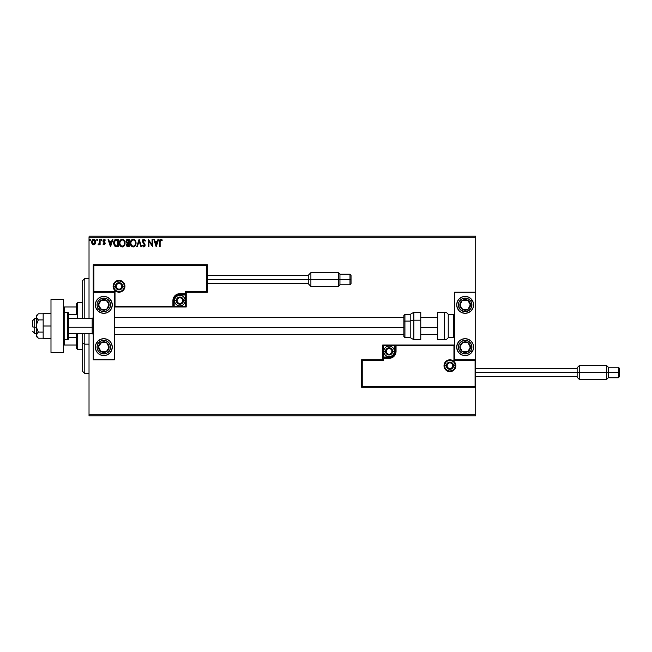 <?xml version="1.0" encoding="UTF-8"?>
<svg xmlns="http://www.w3.org/2000/svg" width="652" height="652" viewBox="0 0 652 652"><rect width="100%" height="100%" fill="white"/><g stroke="black" fill="none" stroke-linecap="round" stroke-linejoin="round"><path stroke-width="0.98" d="M89.022 237.255L475.707 237.255L475.707 292.194L454.583 292.194L454.583 359.806L475.707 359.806L475.707 237.255L89.022 237.255L89.022 318.608L89.022 237.255M475.707 387.28L475.707 414.745L89.022 414.745L89.022 333.392L89.022 415.805L475.707 415.805L89.022 415.805L89.022 414.745L475.707 414.745L475.707 415.805L475.707 292.194L454.583 292.194L454.583 359.806L475.707 359.806L475.08 360.442L453.947 360.442L453.947 345.65L396.049 345.65L395.519 354.028L394.004 356.285L391.746 357.801L383.368 358.331L383.368 360.442L362.243 360.442L362.243 386.644L475.08 386.644L475.08 360.442L475.08 386.644L362.243 386.644L362.243 360.442L361.607 359.806L361.607 387.28L475.707 387.28L475.08 386.644L475.707 387.28L475.707 359.806L475.08 360.442L453.947 360.442L454.191 345.405L395.414 345.65L395.414 351.355A6.341 6.341 0 0 1 389.073 357.695L383.368 357.695L382.732 358.331L382.732 359.806L361.607 359.806L361.607 387.28L362.243 386.644L361.607 387.28L475.707 387.28M95.2 243.97L95.746 242.308L95.445 240.58L94.141 239.333L92.747 239.528L91.647 241.33L91.997 243.758L93.66 244.867L95.2 243.97L95.754 242.055L93.66 239.268L91.582 242.055L92.136 243.97L93.66 244.867L95.2 243.97M99.544 239.365L100.115 239.365L99.544 239.365L99.414 243.22L98.118 244.679L98.892 244.777L99.544 243.97L99.544 244.769L100.115 244.769L100.115 239.365L100.115 244.769L100.115 239.365L99.544 239.365L99.454 243.033L98.118 244.679L99.544 243.97L99.544 244.769L100.115 244.769L99.544 244.769M104.067 239.952L103.529 240.8L104.222 239.936L105.005 240.498L104.222 239.936L105.005 240.498L105.331 240.001L104.157 239.268L105.331 240.001L105.005 240.498L104.222 239.936L103.529 240.8L105.135 243.449L104.051 244.867L105.078 243.938L104.956 242.609L103.538 240.645L104.067 239.952L105.005 240.498L105.331 240.001L104.018 239.276L102.967 241.044L104.564 243.595L104.141 244.182L103.293 243.628L102.959 244.092L104.051 244.867L102.959 244.092L104.051 244.867L102.959 244.092L103.293 243.628L103.065 244.231M115.494 239.496L116.504 239.365L114.915 239.781L113.896 241.362L114.027 244.981L115.339 246.497L118.224 246.758L118.224 239.365L116.504 239.365C114.532 239.634 113.587 240.832 113.668 242.968L115.339 246.497L118.224 246.758L118.224 239.365L118.224 246.758L117.099 246.758M127.743 239.365L129.218 239.365L126.749 239.691L125.999 241.615L127.164 243.351L126.48 244.704L126.887 246.269L129.218 246.758L129.218 239.365L129.218 246.758L129.218 239.365L127.743 239.365L125.999 241.46L127.164 243.351L126.472 244.924L128.175 246.758L129.218 246.758L128.02 246.758M137.327 246.758L136.708 246.758L139.08 239.365L136.708 246.758L137.327 246.758L139.129 241.15L140.93 246.758L141.549 246.758L139.178 239.365L141.549 246.758L139.178 239.365L136.708 246.758L137.327 246.758L139.129 241.15L140.93 246.758L141.549 246.758L140.93 246.758M152.071 239.365L152.071 244.867L148.371 239.365L148.371 246.758L148.941 246.758L148.941 241.248L152.641 246.758L152.641 239.365L152.071 239.365L152.641 239.365L152.071 239.365L152.071 244.867L148.371 239.365L148.371 246.758L148.941 246.758L148.941 241.248L152.641 246.758L152.641 239.365L152.519 246.758M160.131 241.843L160.425 240.18L162.022 240.596L162.315 240.026L160.914 239.178L159.707 240.123L159.561 246.758L160.131 246.758L160.131 241.843L160.922 239.936L162.022 240.596L162.315 240.026L160.914 239.178L159.561 241.762L159.561 246.758L160.131 246.758L160.131 241.843M157.996 239.365L158.615 239.365L156.244 246.758L158.615 239.365L157.996 239.365L157.238 241.737L155.16 241.737L154.402 239.365L153.782 239.365L156.146 246.758L158.615 239.365L157.996 239.365L157.238 241.737L155.16 241.737L154.402 239.365L153.782 239.365L156.146 246.758L153.782 239.365L154.402 239.365M143.864 239.178L142.706 239.855L142.307 241.175L144.565 244.997L144.002 246.171L142.845 245.242L142.405 245.698L143.831 246.953L144.834 246.374L145.135 244.932L143.065 241.908L142.959 240.678L143.913 239.936L145.07 241.167L145.526 240.792L143.864 239.178L142.307 241.175L144.581 245.258L143.839 246.187L142.845 245.242L142.405 245.698L143.831 246.953L145.151 245.225L142.878 241.183L143.913 239.936L145.07 241.167L145.526 240.792L143.864 239.178M136.048 243.033L134.956 239.977L132.535 239.268L130.514 241.745L130.514 244.394L131.965 246.586L133.896 246.847L135.388 245.576L136.048 243.033C136.072 240.922 135.127 239.643 133.195 239.178C131.272 239.659 130.327 240.955 130.359 243.066C130.319 245.201 131.28 246.497 133.236 246.953C135.151 246.448 136.089 245.136 136.048 243.033M125.054 243.033L123.953 239.977L121.867 239.194L120.033 240.523L119.397 243.734L120.457 246.154L122.405 246.945L124.206 245.853L125.054 243.033C125.078 240.922 124.124 239.643 122.193 239.178C120.27 239.659 119.324 240.955 119.357 243.066C119.324 245.201 120.286 246.497 122.242 246.953C124.157 246.448 125.094 245.136 125.054 243.033L125.037 242.699M112.291 239.365L112.91 239.365L110.547 246.758L112.91 239.365L112.291 239.365L111.533 241.737L109.454 241.737L108.697 239.365L108.077 239.365L110.449 246.758L112.91 239.365L112.291 239.365L111.533 241.737L109.454 241.737L108.697 239.365L108.077 239.365L110.449 246.758L108.077 239.365L108.697 239.365M101.647 240.441L101.647 239.325L100.97 239.993L101.793 240.295L101.916 239.887L101.443 240.498L101.916 239.887L101.443 240.498L100.962 239.887L101.443 240.498L100.962 239.887L101.443 239.268L100.962 239.887L101.443 239.268L101.916 239.887L101.443 240.498L100.962 239.887L101.443 239.268L101.916 239.887L101.443 240.498L100.962 239.887L101.443 239.268L101.916 239.887L101.443 240.498L100.962 239.887L101.386 239.276M97.555 239.887L97.075 239.268L96.635 240.099L97.433 240.295L97.555 239.887L97.075 240.498L97.555 239.887L97.075 240.498L96.602 239.887L97.075 240.498L96.602 239.887L97.075 239.268L96.602 239.887L97.075 239.268L97.555 239.887L97.075 240.498L96.602 239.887L97.075 239.268L97.555 239.887L97.075 240.498L96.602 239.887L97.075 239.268L97.555 239.887L97.075 240.498L96.602 239.887L97.075 239.268L96.602 239.887L97.075 239.268L97.555 239.887L97.075 240.498L96.602 239.887M90.441 239.887L89.968 239.268L89.495 239.887L90.326 240.295L90.441 239.887L89.968 240.498L90.441 239.887L89.968 240.498L89.495 239.887L89.968 240.498L89.495 239.887L89.968 239.268L89.495 239.887L89.968 239.268L90.441 239.887L89.968 240.498L89.495 239.887L89.968 239.268L90.441 239.887M475.707 236.195L89.022 236.195L475.707 236.195L475.707 237.255L475.707 236.195M160.131 246.758L159.561 246.758M159.805 239.895L160.147 239.447M160.914 239.178L162.315 240.026L162.022 240.596L160.783 239.952M162.022 240.596L161.297 240.042M160.156 240.987L160.131 241.55M156.195 244.973L155.404 242.495L156.993 242.495L156.195 244.973L155.404 242.495L156.993 242.495L156.195 244.973M148.941 246.758L148.371 246.758L148.501 239.365M145.526 240.792L144.883 240.759M142.894 240.93L144.988 244.361M142.878 241.183L143.065 241.908L142.878 241.183M144.923 244.231L145.143 245.079M145.07 245.828L144.834 246.374M142.405 245.698L142.984 245.494M143.024 245.559L144.002 246.171M142.845 245.242L143.839 246.187L144.581 245.258L144.141 244.182M143.489 246.097L144.581 245.258L143.644 243.669M144.54 245.576L144.573 245.128M143.293 243.31L142.861 242.78M142.552 240.099L143.016 239.496M143.204 239.357L143.693 239.186M135.958 244.027L133.236 246.953M131.451 246.146L130.734 245.03M131.036 245.608L130.514 244.402M130.416 243.889L130.367 243.4M130.791 240.979L131.036 240.531M130.644 241.322L131.435 239.993M134.451 239.545L134.956 239.977M135.966 242.079L136.04 242.699M135.274 244.37L135.404 243.889M133.521 246.163L133.212 246.187C131.663 245.804 130.897 244.761 130.93 243.066L130.954 243.603L130.93 243.066C130.889 241.362 131.655 240.319 133.212 239.936C134.752 240.319 135.51 241.346 135.477 243.033L135.453 242.503L135.477 243.033C135.51 244.728 134.76 245.78 133.212 246.187L133.35 246.187M131.296 244.802L131.565 245.25M131.052 244.109L130.954 243.603M131.321 244.842L131.052 244.125M132.951 246.171L132.34 245.951M131.052 241.99L132.014 240.376M131.614 240.792L131.264 241.387M130.954 242.528L131.052 241.998M135.151 241.403L135.306 241.819M134.622 240.596L134.94 241.012M127.816 246.741L127.327 246.611M127.148 246.513L126.472 244.924M126.317 240.197L126.708 239.724M126.48 245.103L126.57 245.633M127.792 242.846L126.594 241.786M127.287 245.714L127.148 244.321L127.922 243.661M127.091 244.484L128.656 243.628L128.656 246L127.042 244.916L127.27 245.69M127.531 243.807L127.148 244.321M128.656 242.87L128.656 240.123L128.656 242.87M127.262 242.707L126.798 242.291M126.618 241.884L127.662 240.14M127.58 240.148L128.004 240.123M126.594 241.142L127.14 240.286M128.362 243.628L128.656 246L128.061 246M124.719 244.891L124.385 245.584M121.15 246.692L119.52 244.394M120.041 245.617L119.658 244.85M119.65 244.826L119.52 244.402M120.433 240.001L119.544 241.631M119.789 240.979L120.033 240.531M123.521 239.594L123.953 239.977M124.157 241.403L123.611 240.58M124.279 244.37L124.483 243.033C124.516 244.728 123.758 245.78 122.217 246.187L122.217 246.187C120.661 245.804 119.903 244.761 119.927 243.066C119.895 241.362 120.653 240.319 122.217 239.936C123.75 240.319 124.508 241.346 124.483 243.033L124.402 243.889M123.774 245.339L122.348 246.187M120.302 244.802L120.563 245.25M119.927 243.066L119.96 242.528L119.927 243.066M120.049 244.109L119.96 243.603M120.318 244.842L120.058 244.125M121.948 246.171L121.337 245.951M120.058 241.99L121.019 240.376M120.62 240.792L120.27 241.387M124.483 243.033L124.45 242.503L124.483 243.033M123.937 241.012L124.312 241.819M122.886 246.048L123.652 245.486M116.211 246.717L115.795 246.643M115.445 246.537L114.907 246.22M113.709 243.709L113.668 242.968M114.646 240.017L115.086 239.667M114.728 244.973L115.836 245.861L114.255 243.383L115.184 240.507L117.653 240.123L117.653 246L115.64 245.796L114.532 244.606M116.863 245.991L116.455 245.967M110.498 244.973L109.699 242.495L111.288 242.495L110.498 244.973L109.699 242.495L111.288 242.495L110.498 244.973M103.432 243.824L104.084 244.198M103.904 244.182L104.573 243.473L104.018 244.198L104.434 242.984L102.959 240.832L103.146 241.664L102.959 240.832L104.157 239.268M104.018 244.198L104.573 243.473L103.864 242.422L104.434 242.984M104.222 239.936L103.66 241.322L104.956 242.609L103.603 241.199M103.562 240.523L103.66 241.322M105.135 243.449L104.996 242.715M100.962 239.887L101.443 239.268L100.962 239.887M101.916 239.887L101.443 239.268M99.544 243.97L98.558 244.867L98.395 244.101L98.949 244.084M98.648 244.198L99.536 242.047M99.218 243.75L99.414 243.22M99.511 242.577L99.454 243.033M91.582 242.055L91.997 243.758M92.755 239.52L93.415 239.284M93.782 239.276L94.475 239.463M95.624 243.057L95.445 243.53M95.013 239.903L94.581 239.528M93.668 239.936L95.184 242.047L93.578 244.198L92.234 241.33L92.168 242.405L93.668 239.936L94.727 240.515M94.825 240.669L95.159 241.688M93.578 244.198L95.184 242.047L94.018 244.141M93.48 244.182L92.234 242.772M89.495 239.887L89.968 240.498L89.495 239.887L89.968 240.498L89.495 239.887L89.968 239.268M135.355 241.982L135.453 242.503M135.192 244.606L134.948 245.087M119.96 242.528L120.058 241.998M124.353 241.982L124.45 242.503M124.19 244.606L123.945 245.087M117.042 240.123L117.653 240.123L117.278 246M92.234 241.33L92.502 240.669M95.102 242.764L94.825 243.432M103.807 296.415A8.452 8.452 0 0 1 112.266 304.867A8.452 8.452 0 0 1 103.807 313.319L100.579 312.675L97.833 310.849L95.999 308.103L95.355 304.867L95.999 301.632L97.833 298.893L100.579 297.059L103.807 296.415L107.042 297.059L109.789 298.893L111.622 301.632L112.266 304.867L111.622 308.103L109.789 310.849L107.042 312.675L103.807 313.319A8.452 8.452 0 0 1 95.355 304.867A8.452 8.452 0 0 1 103.807 296.415M103.807 338.681A8.452 8.452 0 0 1 112.266 347.133A8.452 8.452 0 0 1 103.807 355.584L100.579 354.941L97.833 353.107L95.999 350.368L95.355 347.133L95.999 343.897L97.833 341.151L100.579 339.325L103.807 338.681L107.042 339.325L109.789 341.151L111.622 343.897L112.266 347.133L111.622 350.368L109.789 353.107L107.042 354.941L103.807 355.584A8.452 8.452 0 0 1 95.355 347.133A8.452 8.452 0 0 1 103.807 338.681M114.377 359.806L114.377 292.194L93.244 292.194L93.244 359.806L114.377 359.806L93.244 359.806L93.244 292.194L93.88 291.558L115.013 291.558L115.013 306.35L172.91 306.35L173.44 297.972L174.948 295.715L177.214 294.199L185.584 293.669L185.584 291.558L206.717 291.558L206.717 265.356L93.88 265.356L93.88 291.558L93.88 265.356L206.717 265.356L206.717 291.558L207.352 292.194L207.352 264.72L93.244 264.72L93.244 292.194L114.377 292.194L114.377 359.806M465.145 355.584A8.452 8.452 0 0 1 456.693 347.133A8.452 8.452 0 0 1 465.145 338.681L468.38 339.325L471.119 341.151L472.953 343.897L473.596 347.133L472.953 350.368L471.119 353.107L468.38 354.941L465.145 355.584L461.909 354.941L459.171 353.107L457.337 350.368L456.693 347.133L457.337 343.897L459.171 341.151L461.909 339.325L465.145 338.681A8.452 8.452 0 0 1 473.596 347.133A8.452 8.452 0 0 1 465.145 355.584M465.145 313.319A8.452 8.452 0 0 1 456.693 304.867A8.452 8.452 0 0 1 465.145 296.415L468.38 297.059L471.119 298.893L472.953 301.632L473.596 304.867L472.953 308.103L471.119 310.849L468.38 312.675L465.145 313.319L461.909 312.675L459.171 310.849L457.337 308.103L456.693 304.867L457.337 301.632L459.171 298.893L461.909 297.059L465.145 296.415A8.452 8.452 0 0 1 473.596 304.867A8.452 8.452 0 0 1 465.145 313.319M34.711 327.255L32.6 326.897L32.6 320.719L32.6 326.897L34.711 327.255L34.711 333.392L34.711 327.255L36.406 327.255L34.711 327.255L34.711 318.608L34.711 327.255M93.244 327.434L92.185 327.255L92.185 333.392L92.185 327.255L68.525 327.255L92.185 327.255L92.185 318.608L92.185 327.255L93.244 327.434M437.679 327.434L420.768 327.434L437.679 327.434M403.865 327.434L114.377 327.434L403.865 327.434M444.648 365.723L446.343 365.723L444.648 365.723A5.281 5.281 0 0 1 449.929 360.442A5.281 5.281 0 0 1 455.218 365.723L455.846 365.723A5.917 5.917 0 0 0 449.929 359.806A5.917 5.917 0 0 0 444.012 365.723A5.917 5.917 0 0 0 449.929 371.64A5.917 5.917 0 0 0 455.846 365.723L455.218 365.723A5.281 5.281 0 0 1 449.929 371.012A5.281 5.281 0 0 1 444.648 365.723L444.012 365.723L444.126 364.574L445.748 361.542L447.671 360.263L449.929 359.806L452.195 360.263L454.118 361.542L455.398 363.466L455.846 365.723L455.398 367.989L454.118 369.912L452.195 371.192L449.929 371.64L447.671 371.192L445.748 369.912L444.126 366.88L444.012 365.723L444.648 365.723A5.281 5.281 0 0 1 449.929 360.442A5.281 5.281 0 0 1 455.218 365.723A5.281 5.281 0 0 1 449.929 371.012A5.281 5.281 0 0 1 444.648 365.723L445.047 367.744M454.583 345.014L382.732 345.014L382.732 359.806L361.607 359.806L362.243 360.442L383.368 360.442L382.732 359.806L383.368 360.442L383.368 358.331L382.732 358.331A0.636 0.636 0 0 1 383.368 357.695L383.368 357.06L390.189 356.954L392.243 356.098L394.346 353.539L394.778 351.355L394.778 345.65L383.368 345.65L383.368 357.06L389.073 357.06L389.073 357.695L383.368 357.695L383.368 357.06L382.732 357.06L382.732 358.331L383.368 358.331L383.368 357.695L383.368 358.331L389.073 358.331L389.073 357.06A5.705 5.705 0 0 0 394.778 351.355L395.414 351.355A6.341 6.341 0 0 1 389.073 357.695L389.073 358.331A6.976 6.976 0 0 0 396.049 351.355L394.778 351.355L394.778 345.65L395.414 345.65L395.414 351.355L396.049 351.355L396.049 345.014L396.049 345.65L395.414 345.65A0.636 0.636 0 0 1 396.049 345.014L382.732 345.014L382.732 357.06L383.368 357.06L383.368 345.65L382.732 345.014L383.368 345.65L394.778 345.65L394.778 345.014L394.778 345.65L395.414 345.65A0.636 0.636 0 0 1 396.049 345.014L454.583 345.014M445.536 368.657L446.196 369.464M446.995 370.116L448.902 370.906M449.929 371.012L451.95 370.605M452.863 370.116L453.67 369.464M454.322 368.657L455.112 366.758M455.218 365.723L453.523 365.723A3.594 3.594 0 0 1 449.929 369.317A3.594 3.594 0 0 1 446.343 365.723L447.394 363.188L449.929 362.137L452.472 363.188L453.523 365.723L452.472 368.266L449.929 369.317L447.394 368.266L446.343 365.723A3.594 3.594 0 0 1 449.929 362.137A3.594 3.594 0 0 1 453.523 365.723L455.218 365.723L454.811 363.702M454.322 362.789L453.67 361.99M452.863 361.33L450.964 360.548M449.929 360.442L447.908 360.841M446.995 361.33L446.196 361.99M445.536 362.789L444.754 364.696M124.304 286.277L122.617 286.277A3.594 3.594 0 0 1 119.023 289.863A3.594 3.594 0 0 1 115.428 286.277L116.488 283.734L119.023 282.683L121.565 283.734L122.617 286.277L121.565 288.812L119.023 289.863L116.488 288.812L115.428 286.277L113.741 286.277L115.428 286.277A3.594 3.594 0 0 1 119.023 282.683A3.594 3.594 0 0 1 122.617 286.277L124.304 286.277A5.281 5.281 0 0 1 119.023 291.558A5.281 5.281 0 0 1 113.741 286.277L113.106 286.277A5.917 5.917 0 0 0 119.023 292.194A5.917 5.917 0 0 0 124.939 286.277A5.917 5.917 0 0 0 119.023 280.36A5.917 5.917 0 0 0 113.106 286.277L113.741 286.277A5.281 5.281 0 0 1 119.023 280.988A5.281 5.281 0 0 1 124.304 286.277L124.939 286.277L124.825 287.426L123.212 290.458L121.288 291.737L119.023 292.194L116.757 291.737L114.842 290.458L113.562 288.534L113.106 286.277L113.562 284.011L114.842 282.088L116.757 280.808L119.023 280.36L121.288 280.808L123.212 282.088L124.825 285.12L124.939 286.277L124.304 286.277A5.281 5.281 0 0 1 119.023 291.558A5.281 5.281 0 0 1 113.741 286.277A5.281 5.281 0 0 1 119.023 280.988A5.281 5.281 0 0 1 124.304 286.277L123.904 284.256M186.219 292.194L207.352 292.194L207.352 264.72L206.717 265.356L207.352 264.72L93.244 264.72L93.88 265.356L93.244 264.72L93.244 292.194L93.88 291.558L115.013 291.558L114.768 306.595L173.538 306.35L173.538 300.645A6.341 6.341 0 0 1 179.879 294.305L185.584 294.305L186.219 293.669L186.219 292.194L207.352 292.194L206.717 291.558L185.584 291.558L186.219 292.194L185.584 291.558L185.584 293.669L186.219 293.669L186.219 292.194M114.377 306.986L186.219 306.986L186.219 293.669A0.636 0.636 0 0 1 185.584 294.305L185.584 294.94L178.77 295.046L176.708 295.902L175.135 297.475L174.174 300.645L174.174 306.35L185.584 306.35L185.584 294.94L179.879 294.94L179.879 294.305L185.584 294.305L185.584 294.94L186.219 294.94L186.219 293.669L185.584 293.669L185.584 294.305L185.584 293.669L179.879 293.669L179.879 294.94A5.705 5.705 0 0 0 174.174 300.645L173.538 300.645A6.341 6.341 0 0 1 179.879 294.305L179.879 293.669A6.976 6.976 0 0 0 172.91 300.645L174.174 300.645L174.174 306.35L173.538 306.35L173.538 300.645L172.91 300.645L172.91 306.986L172.91 306.35L173.538 306.35A0.636 0.636 0 0 1 172.91 306.986L186.219 306.986L186.219 294.94L185.584 294.94L185.584 306.35L186.219 306.986L185.584 306.35L174.174 306.35L174.174 306.986L174.174 306.35L173.538 306.35A0.636 0.636 0 0 1 172.91 306.986L114.377 306.986M123.415 283.343L122.763 282.536M121.957 281.884L120.058 281.093M119.023 280.988L117.001 281.395M116.089 281.884L115.29 282.536M114.63 283.343L113.847 285.242M113.741 286.277L114.141 288.298M114.63 289.211L115.29 290.01M116.089 290.67L117.996 291.452M119.023 291.558L121.044 291.159M121.957 290.67L122.763 290.01M123.415 289.211L124.206 287.304M182.625 299.855L182.625 299.056A3.17 3.17 0 0 1 183.049 300.645L182.12 298.404L179.879 297.475L177.637 298.404L176.708 300.645L177.637 302.887L179.879 303.816L182.12 302.887L183.049 300.645A3.17 3.17 0 0 1 177.132 302.226A3.17 3.17 0 0 1 179.879 297.475L177.132 299.056L177.132 302.226L179.879 303.816L182.625 302.226L182.625 300.645L182.625 302.226L179.879 303.816L177.132 302.226L177.132 299.056L179.879 297.475A3.17 3.17 0 0 1 182.625 299.056L179.879 297.475L182.625 299.056L182.625 299.855M176.293 300.645A3.594 3.594 0 0 1 179.879 297.051A3.594 3.594 0 0 1 183.473 300.645L185.16 300.645A5.281 5.281 0 0 0 179.879 295.364A5.281 5.281 0 0 0 174.597 300.645L176.293 300.645L177.344 298.103L179.879 297.051L182.421 298.103L183.473 300.645L182.421 303.18L179.879 304.231L177.344 303.18L176.293 300.645L174.597 300.645A5.281 5.281 0 0 1 179.879 295.364A5.281 5.281 0 0 1 185.16 300.645A5.281 5.281 0 0 1 179.879 305.927A5.281 5.281 0 0 1 174.597 300.645A5.281 5.281 0 0 0 179.879 305.927A5.281 5.281 0 0 0 185.16 300.645L183.473 300.645A3.594 3.594 0 0 1 179.879 304.231A3.594 3.594 0 0 1 176.293 300.645M391.819 350.564L391.819 349.774A3.17 3.17 0 0 1 392.243 351.355L391.314 349.113L389.073 348.184L386.832 349.113L385.902 351.355L386.832 353.596L389.073 354.525L391.314 353.596L392.243 351.355A3.17 3.17 0 0 1 386.326 352.944A3.17 3.17 0 0 1 389.073 348.184L386.326 349.774L386.326 352.944L389.073 354.525L391.819 352.944L391.819 351.355L391.819 352.944L389.073 354.525L386.326 352.944L386.326 349.774L389.073 348.184A3.17 3.17 0 0 1 391.819 349.774L389.073 348.184L391.819 349.774L391.819 350.564M385.487 351.355A3.594 3.594 0 0 1 389.073 347.769A3.594 3.594 0 0 1 392.667 351.355L394.354 351.355A5.281 5.281 0 0 0 389.073 346.073A5.281 5.281 0 0 0 383.792 351.355L385.487 351.355L386.538 348.82L389.073 347.769L391.616 348.82L392.667 351.355L391.616 353.897L389.073 354.949L386.538 353.897L385.487 351.355L383.792 351.355A5.281 5.281 0 0 1 389.073 346.073A5.281 5.281 0 0 1 394.354 351.355A5.281 5.281 0 0 1 389.073 356.636A5.281 5.281 0 0 1 383.792 351.355A5.281 5.281 0 0 0 389.073 356.636A5.281 5.281 0 0 0 394.354 351.355L392.667 351.355A3.594 3.594 0 0 1 389.073 354.949A3.594 3.594 0 0 1 385.487 351.355M452.675 364.933L452.675 364.142A3.17 3.17 0 0 1 453.099 365.723L452.17 363.482L449.929 362.553L447.688 363.482L446.759 365.723L447.688 367.964L449.929 368.893L452.17 367.964L453.099 365.723A3.17 3.17 0 0 1 447.19 367.312A3.17 3.17 0 0 1 449.929 362.553L447.19 364.142L447.19 367.312L449.929 368.893L452.675 367.312L452.675 365.723L452.675 367.312L449.929 368.893L447.19 367.312L447.19 364.142L449.929 362.553A3.17 3.17 0 0 1 452.675 364.142L449.929 362.553L452.675 364.142L452.675 364.933M121.769 285.478L121.769 284.688A3.17 3.17 0 0 1 122.193 286.277L121.264 284.036L119.023 283.107L116.781 284.036L115.852 286.277L116.781 288.518L119.023 289.447L121.264 288.518L122.193 286.277A3.17 3.17 0 0 1 116.276 287.858A3.17 3.17 0 0 1 119.023 283.107L116.276 284.688L116.276 287.858L119.023 289.447L121.769 287.858L121.769 286.277L121.769 287.858L119.023 289.447L116.276 287.858L116.276 284.688L119.023 283.107A3.17 3.17 0 0 1 121.769 284.688L119.023 283.107L121.769 284.688L121.769 285.478M99.617 345.177L98.534 346.84A5.281 5.281 0 0 1 99.389 344.24L99.984 344.631L99.259 345.731L99.984 344.631L99.389 344.24L98.794 345.487L98.639 348.217L100.921 351.55L104.899 352.3L108.232 350.018L108.982 346.049L106.7 342.707L102.723 341.958L99.389 344.24A5.281 5.281 0 0 1 109.088 347.418A5.281 5.281 0 0 1 100.921 351.55L106.195 351.844L109.088 347.418L106.7 342.707L101.427 342.414L99.984 344.631L101.427 342.414L104.719 342.602M109.471 350.833A6.764 6.764 0 0 1 100.115 352.789A6.764 6.764 0 0 1 98.15 343.433L96.732 342.504L98.15 343.433L99.992 341.55L102.421 340.515L105.062 340.483L107.507 341.469L109.397 343.319L110.424 345.739L110.457 348.38L109.471 350.833L107.629 352.716L105.2 353.751L102.56 353.775L100.115 352.789L98.224 350.947L97.189 348.518L97.164 345.878L98.15 343.433A6.764 6.764 0 0 1 107.507 341.469A6.764 6.764 0 0 1 109.471 350.833L110.889 351.754L109.471 350.833M104.214 351.738L100.921 351.55A5.281 5.281 0 0 1 98.534 346.84L100.921 351.55L98.534 346.84L99.259 345.731M105.38 342.634L106.7 342.707L109.088 347.418L106.195 351.844L104.874 351.77M108.493 346.245L108.191 345.658M100.025 349.782L100.326 350.377M460.956 345.177L459.872 346.84A5.281 5.281 0 0 1 460.719 344.24L461.314 344.631L460.589 345.731L461.314 344.631L460.719 344.24L460.125 345.487L459.978 348.217L462.26 351.55L466.229 352.3L469.57 350.018L470.312 346.049L468.038 342.707L464.061 341.958L460.719 344.24A5.281 5.281 0 0 1 470.418 347.418A5.281 5.281 0 0 1 462.26 351.55L467.533 351.844L470.418 347.418L468.038 342.707L462.757 342.414L461.314 344.631L462.757 342.414L466.058 342.602M470.809 350.833A6.764 6.764 0 0 1 461.445 352.789A6.764 6.764 0 0 1 459.489 343.433L458.071 342.504L459.489 343.433L461.331 341.55L463.759 340.515L466.4 340.483L468.845 341.469L470.728 343.319L471.763 345.739L471.787 348.38L470.809 350.833L468.959 352.716L466.53 353.751L463.898 353.775L461.445 352.789L459.562 350.947L458.527 348.518L458.503 345.878L459.489 343.433A6.764 6.764 0 0 1 468.845 341.469A6.764 6.764 0 0 1 470.809 350.833L472.219 351.754L470.809 350.833M465.552 351.738L462.26 351.55A5.281 5.281 0 0 1 459.872 346.84L462.26 351.55L459.872 346.84L460.589 345.731M466.718 342.634L468.038 342.707L470.418 347.418L467.533 351.844L466.213 351.77M469.823 346.245L469.53 345.658M461.363 349.782L461.657 350.377M468.617 301.819L467.533 300.156A5.281 5.281 0 0 1 469.57 301.982L468.975 302.365L468.25 301.265L468.975 302.365L469.57 301.982L468.666 300.931L466.229 299.7L462.26 300.45L459.978 303.783L460.719 307.76L464.061 310.042L468.038 309.292L470.312 305.951L469.57 301.982A5.281 5.281 0 0 1 462.757 309.586A5.281 5.281 0 0 1 462.26 300.45L459.872 305.16L462.757 309.586L468.038 309.292L470.418 304.582L468.975 302.365L470.418 304.582L468.927 307.524M472.219 300.246L470.809 301.167A6.764 6.764 0 0 1 468.845 310.531A6.764 6.764 0 0 1 459.489 308.567A6.764 6.764 0 0 1 461.445 299.211A6.764 6.764 0 0 1 470.809 301.167L472.219 300.246A8.452 8.452 0 0 1 463.499 313.156A8.452 8.452 0 0 1 458.12 309.57A8.452 8.452 0 0 1 458.071 309.496L459.489 308.567L458.38 304.802L458.926 302.218L461.445 299.211L463.898 298.225L466.53 298.249L468.959 299.284L470.809 301.167L471.787 303.62L471.763 306.261L470.728 308.681L468.845 310.531L465.08 311.632L461.331 310.45L459.489 308.567L458.071 309.496M460.768 303.392L462.26 300.45A5.281 5.281 0 0 1 467.533 300.156L462.26 300.45L467.533 300.156L468.25 301.265M468.633 308.111L468.038 309.292L462.757 309.586L459.872 305.16L460.467 303.979M464.077 309.513L464.737 309.472M464.232 300.336L463.572 300.376M107.278 301.819L106.195 300.156A5.281 5.281 0 0 1 108.232 301.982L107.637 302.365L106.92 301.265L107.637 302.365L108.232 301.982L107.335 300.931L104.899 299.7L100.921 300.45L98.639 303.783L99.389 307.76L102.723 310.042L106.7 309.292L108.982 305.951L108.232 301.982A5.281 5.281 0 0 1 101.427 309.586A5.281 5.281 0 0 1 100.921 300.45L98.534 305.16L101.427 309.586L106.7 309.292L109.088 304.582L107.637 302.365L109.088 304.582L107.596 307.524M98.15 308.567A6.764 6.764 0 0 1 100.115 299.211A6.764 6.764 0 0 1 109.471 301.167L110.889 300.246L109.471 301.167L110.457 303.62L110.424 306.261L109.397 308.681L107.507 310.531L105.062 311.517L102.421 311.485L99.992 310.45L98.15 308.567L97.164 306.122L97.189 303.482L98.224 301.053L100.115 299.211L102.56 298.225L105.2 298.249L107.629 299.284L109.471 301.167A6.764 6.764 0 0 1 107.507 310.531A6.764 6.764 0 0 1 98.15 308.567L96.732 309.496L98.15 308.567M99.43 303.392L100.921 300.45A5.281 5.281 0 0 1 106.195 300.156L100.921 300.45L106.195 300.156L106.92 301.265M107.295 308.111L106.7 309.292L101.427 309.586L98.534 305.16L99.128 303.979M102.747 309.513L103.407 309.472M102.902 300.336L102.242 300.376M444.582 312.267L444.582 339.733A4.23 4.23 0 0 0 448.242 337.622L448.242 314.378A4.23 4.23 0 0 0 444.582 312.267L437.679 312.267L437.679 339.733L444.582 339.733L444.582 312.267A4.23 4.23 0 0 1 448.242 314.378L448.242 337.622L453.523 337.622A1.059 1.059 0 0 0 454.583 336.562A1.059 1.059 0 0 1 453.523 337.622L453.523 314.378L453.523 337.622L448.242 337.622A4.23 4.23 0 0 1 444.582 339.733L437.679 339.733L437.679 312.267L444.582 312.267M454.583 315.438A1.059 1.059 0 0 0 453.523 314.378L448.242 314.378L453.523 314.378A1.059 1.059 0 0 1 454.583 315.438M413.865 339.684L413.865 320.197A4.23 1.785 180 0 0 410.206 321.086L410.206 337.573M404.925 337.573L404.925 321.086A1.059 0.448 180 0 0 403.865 321.534L403.865 336.522M420.768 312.275L420.768 320.197L420.768 312.267L413.865 312.267L413.865 320.197L420.768 320.197L420.768 339.725L420.768 320.197L413.865 320.197L413.865 339.733L410.206 337.622L410.206 321.086L404.925 321.086L404.925 337.622L403.865 336.562L403.865 315.56M410.206 314.427L410.206 321.086L410.206 314.378L404.925 314.378L404.925 321.086L410.206 321.086A4.23 1.785 0 0 1 413.865 320.197L413.865 312.316M403.865 321.004L403.865 322.43M403.865 315.478L403.865 321.534A1.059 0.448 0 0 1 404.925 321.086L404.925 314.427M310.89 279.512L308.779 279.512L308.779 284.264L308.779 279.512L207.352 279.512L310.89 279.512L310.89 286.383L310.89 279.512L338.364 279.512L338.364 286.383L338.364 279.512L310.89 279.512L310.89 272.642L310.89 279.512M339.945 279.512L338.364 279.512L338.364 272.642L338.364 279.512L339.945 279.512L339.945 284.794L339.945 279.512L349.985 279.512L349.985 284.794L349.985 279.512L339.945 279.512L339.945 274.231L339.945 279.512M351.037 283.742L351.037 279.512L349.985 279.512L349.985 274.231L349.985 279.512L351.037 279.512L351.037 283.742L349.985 284.794L339.945 284.794L338.364 286.383L310.89 286.383L308.779 284.264M308.779 274.761L308.779 279.512L308.779 274.761L310.89 272.642L338.364 272.642L339.945 274.231L349.985 274.231L351.037 275.283L351.037 279.512L351.037 275.283M579.253 372.488L577.142 372.488L577.142 377.239L577.142 372.488L475.707 372.488L579.253 372.488L579.253 379.358L579.253 372.488L606.719 372.488L606.719 379.358L606.719 372.488L579.253 372.488L579.253 365.617L579.253 372.488M608.308 372.488L606.719 372.488L606.719 365.617L606.719 372.488L608.308 372.488L608.308 377.769L608.308 372.488L618.341 372.488L618.341 377.769L618.341 372.488L608.308 372.488L608.308 367.206L608.308 372.488M619.4 376.717L619.4 372.488L618.341 372.488L618.341 367.206L618.341 372.488L619.4 372.488L619.4 376.717L618.341 377.769L608.308 377.769L606.719 379.358L579.253 379.358L577.142 377.239M577.142 367.736L577.142 372.488L577.142 367.736L579.253 365.617L606.719 365.617L608.308 367.206L618.341 367.206L619.4 368.258L619.4 372.488L619.4 368.258M43.162 338.681L50.986 338.681L43.162 338.681L43.162 326L50.986 326L43.162 326L43.162 313.319L50.986 313.319L43.162 313.319L43.162 338.681M50.986 352.414L50.986 299.586L63.66 299.586L50.986 299.586L50.986 352.414L63.66 352.414L63.66 299.586L63.66 352.414L50.986 352.414M64.719 339.733L64.719 312.267A1.059 1.059 0 0 0 63.66 313.319A1.059 1.059 0 0 1 64.719 312.267L64.719 339.733L67.466 339.733A1.059 1.059 0 0 0 68.525 338.681L68.525 313.319A1.059 1.059 0 0 0 67.466 312.267L67.466 339.733L67.466 312.267L64.719 312.267L67.466 312.267A1.059 1.059 0 0 1 68.525 313.319L68.525 338.681A1.059 1.059 0 0 1 67.466 339.733L64.719 339.733A1.059 1.059 0 0 1 63.66 338.681A1.059 1.059 0 0 0 64.719 339.733M36.553 335.959L36.406 336.562L38.354 338.201L36.553 335.959L36.96 336.742L36.406 335.152L36.96 333.563L38.354 332.096L43.162 332.096L38.354 332.096L36.96 329.178L36.406 326L36.96 322.813L38.354 319.904L43.162 319.904L38.354 319.904L36.553 317.663L36.553 316.049L38.354 313.799L43.162 313.799L38.354 313.799L36.406 315.438L36.96 318.445L36.406 315.438M37.637 337.54L38.354 338.201L43.162 338.201L38.354 338.201L36.406 336.562L37.082 333.392L36.553 334.337L38.354 332.096L36.553 327.614L36.553 317.654M38.354 338.201L36.96 336.742M36.406 316.848L36.406 335.152L36.553 324.386L38.354 319.904L36.96 318.437M36.553 316.049L36.96 315.258M84.793 344.158L84.793 333.392L84.793 344.158L89.022 344.158L84.793 344.158L84.793 373.547L84.793 344.158L82.682 343.351L84.793 344.158M84.793 318.608L84.793 278.453L84.793 318.608M82.682 280.572L82.682 318.608L82.682 280.572L84.793 278.453L89.022 278.453M82.682 333.392L82.682 343.351L82.682 333.392M82.682 371.428L82.682 343.351L82.682 371.428L84.793 373.547L89.022 373.547M76.341 337.426L76.341 348.184L77.401 349.244L77.401 333.392L77.401 349.244L82.682 349.244L77.401 349.244L76.341 348.184L76.341 333.392L76.341 337.426L68.525 337.426L76.341 337.426M76.341 314.574L76.341 306.986L76.341 314.574L68.525 314.574L76.341 314.574M76.341 303.816L76.341 306.986L76.341 303.816L77.401 302.756L76.341 303.816M77.401 318.608L77.401 302.756L77.401 318.608M82.682 302.756L77.401 302.756L82.682 302.756M63.66 345.014L76.341 345.014L64.295 345.014L64.295 339.643L64.295 345.014L63.66 345.014M76.341 306.986L63.66 306.986L64.295 306.986L64.295 312.357L64.295 306.986L76.341 306.986M36.406 333.392L34.711 333.392L32.6 331.281M93.244 334.452L92.185 333.392L68.525 333.392M114.377 334.452L403.865 334.452M420.768 334.452L437.679 334.452M114.377 317.548L403.865 317.548M420.768 317.548L437.679 317.548M93.244 317.548L92.185 318.608L68.525 318.608M36.406 318.608L34.711 318.608L32.6 320.719M410.206 337.622L404.925 337.622M420.768 339.733L413.865 339.733M404.925 314.378L403.865 315.438M413.865 312.267L410.206 314.378M207.352 283.53L308.779 283.53M207.352 275.494L308.779 275.494M475.707 376.506L577.142 376.506M475.707 368.47L577.142 368.47"/></g></svg>
